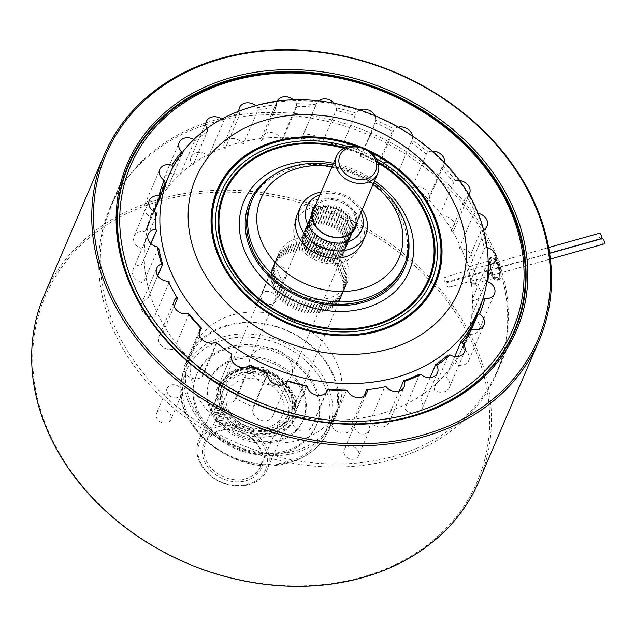 <?xml version="1.0" encoding="UTF-8"?>
<svg xmlns="http://www.w3.org/2000/svg" width="636" height="636" viewBox="0 0 636 636"><rect width="100%" height="100%" fill="white"/><g stroke="black" fill="none" stroke-linecap="round" stroke-linejoin="round"><path stroke-width="0.48" stroke-dasharray="3.18 2.39" d="M489.243 260.076C485.864 267.255 495.905 286.073 498.703 277.805C502.575 270.507 492.55 251.665 489.243 260.076M478.932 481.229A236.441 190.212 23.2 0 0 413.734 262.159A236.441 190.212 23.2 0 0 160.447 198.909A236.441 190.212 23.2 0 0 44.154 295.255M393.104 459.279A210.293 169.176 -156.8 0 1 167.832 403.025A210.293 169.176 -156.8 0 1 109.845 208.179A210.293 169.176 -156.8 0 1 213.275 122.486A210.293 169.176 -156.8 0 1 438.546 178.74A210.293 169.176 -156.8 0 1 496.533 373.586A210.293 169.176 -156.8 0 1 393.104 459.279M160.725 200.817A235.026 189.067 -156.8 0 1 466.45 331.205A235.026 189.067 -156.8 0 1 361.701 577.218A235.026 189.067 -156.8 0 1 55.976 446.83A235.026 189.067 -156.8 0 1 160.725 200.817M227.171 325.258A79.627 64.053 23.2 0 0 191.682 408.606A79.627 64.053 23.2 0 0 295.255 452.776A79.627 64.053 23.2 0 0 330.744 369.437A79.627 64.053 23.2 0 0 227.171 325.258M294.985 450.868A78.204 62.916 -156.8 0 1 193.249 407.485A78.204 62.916 -156.8 0 1 228.109 325.616A78.204 62.916 -156.8 0 1 329.838 369.007A78.204 62.916 -156.8 0 1 294.985 450.868M167.014 422.757A7.823 6.288 -156.8 0 1 158.642 420.666A7.823 6.288 -156.8 0 1 156.48 413.416A7.823 6.288 -156.8 0 1 160.328 410.236A7.823 6.288 -156.8 0 1 168.707 412.327A7.823 6.288 -156.8 0 1 170.861 419.569A7.823 6.288 -156.8 0 1 167.014 422.757M177.802 397.54A7.823 6.288 -156.8 0 1 169.422 395.449A7.823 6.288 -156.8 0 1 167.268 388.206A7.823 6.288 -156.8 0 1 171.116 385.019A7.823 6.288 -156.8 0 1 179.487 387.109A7.823 6.288 -156.8 0 1 181.65 394.352A7.823 6.288 -156.8 0 1 177.802 397.54M354.689 459.001A7.823 6.288 -156.8 0 1 346.31 456.91A7.823 6.288 -156.8 0 1 344.156 449.668A7.823 6.288 -156.8 0 1 347.995 446.48A7.823 6.288 -156.8 0 1 356.375 448.571A7.823 6.288 -156.8 0 1 358.529 455.813A7.823 6.288 -156.8 0 1 354.689 459.001M365.469 433.784A7.823 6.288 -156.8 0 1 357.098 431.693A7.823 6.288 -156.8 0 1 354.936 424.45A7.823 6.288 -156.8 0 1 358.784 421.263A7.823 6.288 -156.8 0 1 367.163 423.353A7.823 6.288 -156.8 0 1 369.317 430.604A7.823 6.288 -156.8 0 1 365.469 433.784M271.97 304.08A7.823 6.288 -156.8 0 1 263.59 301.989A7.823 6.288 -156.8 0 1 261.436 294.746A7.823 6.288 -156.8 0 1 265.284 291.558A7.823 6.288 -156.8 0 1 273.655 293.649A7.823 6.288 -156.8 0 1 275.809 300.9A7.823 6.288 -156.8 0 1 271.97 304.08M282.75 278.87A7.823 6.288 -156.8 0 1 274.378 276.779A7.823 6.288 -156.8 0 1 272.224 269.529A7.823 6.288 -156.8 0 1 276.064 266.349A7.823 6.288 -156.8 0 1 284.443 268.44A7.823 6.288 -156.8 0 1 286.598 275.682A7.823 6.288 -156.8 0 1 282.75 278.87M600.925 238.715A2.838 1.193 74.3 0 1 599.223 236.95A2.838 1.193 74.3 0 1 598.945 233.714A2.838 1.193 74.3 0 1 599.39 233.253M443.992 277.36C445.709 276.859 446.544 278.361 446.512 281.875C444.834 282.36 444 280.858 443.992 277.36L548.661 247.539M446.512 281.875L549.599 253.168M603.755 244.017A2.838 1.193 74.3 0 1 602.053 242.244A2.838 1.193 74.3 0 1 601.775 239.009A2.838 1.193 74.3 0 1 602.22 238.556M446.917 282.63C448.571 282.145 449.35 283.672 449.255 287.202C447.641 287.671 446.862 286.152 446.917 282.63L549.631 253.367M449.255 287.202L550.386 259.051M235.161 358.41A50.832 40.895 -156.8 0 1 289.619 372.004A50.832 40.895 -156.8 0 1 303.634 419.108A50.832 40.895 -156.8 0 1 278.632 439.818A50.832 40.895 -156.8 0 1 224.174 426.223A50.832 40.895 -156.8 0 1 210.158 379.12A50.832 40.895 -156.8 0 1 235.161 358.41M234.493 359.952A50.832 40.895 -156.8 0 1 288.951 373.555A50.832 40.895 -156.8 0 1 302.975 420.658A50.832 40.895 -156.8 0 1 277.964 441.368A50.832 40.895 -156.8 0 1 223.514 427.774A50.832 40.895 -156.8 0 1 209.49 380.67A50.832 40.895 -156.8 0 1 234.493 359.952M240.845 369.603A37.238 29.956 -156.8 0 1 280.73 379.565A37.238 29.956 -156.8 0 1 290.994 414.068A37.238 29.956 -156.8 0 1 272.685 429.236A37.238 29.956 -156.8 0 1 232.792 419.283A37.238 29.956 -156.8 0 1 222.528 384.78A37.238 29.956 -156.8 0 1 240.845 369.603M284.03 452.729A65.023 52.311 -156.8 0 1 214.38 435.334A65.023 52.311 -156.8 0 1 196.452 375.089A65.023 52.311 -156.8 0 1 228.427 348.6A65.023 52.311 -156.8 0 1 298.085 365.986A65.023 52.311 -156.8 0 1 316.012 426.231A65.023 52.311 -156.8 0 1 284.03 452.729M284.697 451.178A65.023 52.311 -156.8 0 1 215.04 433.792A65.023 52.311 -156.8 0 1 197.112 373.539A65.023 52.311 -156.8 0 1 229.095 347.049A65.023 52.311 -156.8 0 1 298.745 364.436A65.023 52.311 -156.8 0 1 316.68 424.689A65.023 52.311 -156.8 0 1 284.697 451.178M232.704 314.884A78.196 62.908 -156.8 0 1 316.466 335.8A78.196 62.908 -156.8 0 1 338.034 408.256A78.196 62.908 -156.8 0 1 299.572 440.12A78.196 62.908 -156.8 0 1 215.811 419.203A78.196 62.908 -156.8 0 1 194.25 346.747A78.196 62.908 -156.8 0 1 232.704 314.884M305.773 250.624A22.324 17.959 -156.8 0 1 305.503 250.242L313.786 230.868A22.324 17.959 -156.8 0 0 314.057 231.25L305.773 250.624M309.35 254.591A22.324 17.959 -156.8 0 1 308.993 254.265L317.277 234.899A22.324 17.959 -156.8 0 0 317.634 235.225L309.35 254.591M313.834 257.819A22.324 17.959 -156.8 0 1 313.405 257.564L321.689 238.198A22.324 17.959 -156.8 0 0 322.118 238.444L313.834 257.819M318.946 260.092A22.324 17.959 -156.8 0 1 318.477 259.933L326.761 240.567A22.324 17.959 -156.8 0 0 327.23 240.726L318.946 260.092M324.36 261.285A22.324 17.959 -156.8 0 1 323.875 261.221L332.159 241.855A22.324 17.959 -156.8 0 0 332.644 241.911L324.36 261.285M329.742 261.309A22.324 17.959 -156.8 0 1 329.273 261.348L337.557 241.982A22.324 17.959 -156.8 0 0 338.026 241.934L329.742 261.309M310.559 226.305A22.324 17.959 -156.8 0 1 310.948 226.114L319.232 206.748A22.324 17.959 -156.8 0 0 318.843 206.939L310.559 226.305M306.695 229.047A22.324 17.959 -156.8 0 1 306.997 228.761L315.281 209.395A22.324 17.959 -156.8 0 0 314.979 209.673L306.695 229.047M303.905 232.641A22.324 17.959 -156.8 0 1 304.103 232.291L312.387 212.925A22.324 17.959 -156.8 0 0 312.189 213.275L303.905 232.641M302.362 236.87A22.324 17.959 -156.8 0 1 302.442 236.481L310.726 217.107A22.324 17.959 -156.8 0 0 310.646 217.504L302.362 236.87M302.164 241.473A22.324 17.959 -156.8 0 1 302.124 241.06L310.408 221.686A22.324 17.959 -156.8 0 0 310.447 222.107L302.164 241.473M303.324 246.156A22.324 17.959 -156.8 0 1 303.165 245.742L311.449 226.376A22.324 17.959 -156.8 0 0 311.608 226.782L303.324 246.156M304.398 248.43A22.324 17.959 -156.8 0 1 304.183 248.032L312.467 228.666A22.324 17.959 -156.8 0 0 312.681 229.063L304.398 248.43M302.577 243.827A22.324 17.959 -156.8 0 1 302.482 243.405L310.765 224.039A22.324 17.959 -156.8 0 0 310.861 224.452L302.577 243.827M302.092 239.144A22.324 17.959 -156.8 0 1 302.116 238.739L310.4 219.364A22.324 17.959 -156.8 0 0 310.376 219.778L302.092 239.144M302.967 234.692A22.324 17.959 -156.8 0 1 303.11 234.318L311.394 214.952A22.324 17.959 -156.8 0 0 311.25 215.326L302.967 234.692M305.153 230.749A22.324 17.959 -156.8 0 1 305.407 230.431L313.691 211.065A22.324 17.959 -156.8 0 0 313.437 211.383L305.153 230.749M308.508 227.561A22.324 17.959 -156.8 0 1 308.858 227.314L317.141 207.948A22.324 17.959 -156.8 0 0 316.792 208.187L308.508 227.561M312.825 225.319A22.324 17.959 -156.8 0 1 313.246 225.168L321.53 205.802A22.324 17.959 -156.8 0 0 321.108 205.953L312.825 225.319M332.31 260.879A22.324 17.959 -156.8 0 1 331.857 260.975L340.149 241.608A22.324 17.959 -156.8 0 0 340.594 241.505L332.31 260.879M327.079 261.444A22.324 17.959 -156.8 0 1 326.594 261.436L334.878 242.07A22.324 17.959 -156.8 0 0 335.363 242.07L327.079 261.444M321.641 260.832A22.324 17.959 -156.8 0 1 321.156 260.72L329.44 241.354A22.324 17.959 -156.8 0 0 329.925 241.465L321.641 260.832M316.33 259.083A22.324 17.959 -156.8 0 1 315.877 258.876L324.161 239.51A22.324 17.959 -156.8 0 0 324.614 239.716L316.33 259.083M311.497 256.308A22.324 17.959 -156.8 0 1 311.099 256.022L319.383 236.648A22.324 17.959 -156.8 0 0 319.781 236.942L311.497 256.308M307.434 252.683A22.324 17.959 -156.8 0 1 307.116 252.325L315.4 232.959A22.324 17.959 -156.8 0 0 315.718 233.317L307.434 252.683M280.341 384.502A22.324 17.959 -156.8 0 1 256.419 378.531A22.324 17.959 -156.8 0 1 250.266 357.845A22.324 17.959 -156.8 0 1 261.245 348.751A22.324 17.959 -156.8 0 1 285.159 354.721A22.324 17.959 -156.8 0 1 291.32 375.407A22.324 17.959 -156.8 0 1 280.341 384.502M337.008 259.17A22.324 17.959 -156.8 0 1 336.619 259.369L344.903 240.003A22.324 17.959 -156.8 0 0 345.292 239.804L337.008 259.17M340.872 256.435A22.324 17.959 -156.8 0 1 340.57 256.721L348.854 237.347A22.324 17.959 -156.8 0 0 349.156 237.069L340.872 256.435M343.663 252.842A22.324 17.959 -156.8 0 1 343.464 253.192L351.748 233.817A22.324 17.959 -156.8 0 0 351.947 233.468L343.663 252.842M345.205 248.604A22.324 17.959 -156.8 0 1 345.125 249.002L353.409 229.636A22.324 17.959 -156.8 0 0 353.489 229.238L345.205 248.604M345.404 244.009A22.324 17.959 -156.8 0 1 345.443 244.423L353.727 225.057A22.324 17.959 -156.8 0 0 353.688 224.635L345.404 244.009M344.243 239.327A22.324 17.959 -156.8 0 1 344.402 239.74L352.686 220.374A22.324 17.959 -156.8 0 0 352.527 219.961L344.243 239.327M341.794 234.859A22.324 17.959 -156.8 0 1 342.057 235.24L350.349 215.874A22.324 17.959 -156.8 0 0 350.078 215.493L341.794 234.859M338.217 230.892A22.324 17.959 -156.8 0 1 338.575 231.218L346.859 211.852A22.324 17.959 -156.8 0 0 346.501 211.526L338.217 230.892M333.733 227.664A22.324 17.959 -156.8 0 1 334.154 227.919L342.446 208.544A22.324 17.959 -156.8 0 0 342.017 208.298L333.733 227.664M328.621 225.39A22.324 17.959 -156.8 0 1 329.09 225.549L337.374 206.175A22.324 17.959 -156.8 0 0 336.905 206.016L328.621 225.39M323.207 224.198A22.324 17.959 -156.8 0 1 323.692 224.262L331.976 204.887A22.324 17.959 -156.8 0 0 331.491 204.832L323.207 224.198M317.825 224.174A22.324 17.959 -156.8 0 1 318.294 224.126L326.578 204.76A22.324 17.959 -156.8 0 0 326.109 204.808L317.825 224.174M315.257 224.603A22.324 17.959 -156.8 0 1 315.702 224.508L323.986 205.134A22.324 17.959 -156.8 0 0 323.541 205.237L315.257 224.603M320.488 224.039A22.324 17.959 -156.8 0 1 320.973 224.047L329.257 204.681A22.324 17.959 -156.8 0 0 328.772 204.673L320.488 224.039M325.926 224.651A22.324 17.959 -156.8 0 1 326.411 224.762L334.695 205.388A22.324 17.959 -156.8 0 0 334.21 205.285L325.926 224.651M331.229 226.4A22.324 17.959 -156.8 0 1 331.69 226.607L339.974 207.233A22.324 17.959 -156.8 0 0 339.521 207.026L331.229 226.4M336.07 229.175A22.324 17.959 -156.8 0 1 336.468 229.461L344.752 210.095A22.324 17.959 -156.8 0 0 344.354 209.8L336.07 229.175M340.133 232.8A22.324 17.959 -156.8 0 1 340.451 233.158L348.735 213.783A22.324 17.959 -156.8 0 0 348.417 213.426L340.133 232.8M343.17 237.053A22.324 17.959 -156.8 0 1 343.384 237.451L351.668 218.084A22.324 17.959 -156.8 0 0 351.454 217.679L343.17 237.053M344.99 241.656A22.324 17.959 -156.8 0 1 345.086 242.078L353.37 222.711A22.324 17.959 -156.8 0 0 353.274 222.29L344.99 241.656M345.475 246.339A22.324 17.959 -156.8 0 1 345.451 246.744L353.735 227.378A22.324 17.959 -156.8 0 0 353.759 226.965L345.475 246.339M344.601 250.791A22.324 17.959 -156.8 0 1 344.458 251.164L352.742 231.79A22.324 17.959 -156.8 0 0 352.885 231.417L344.601 250.791M342.414 254.734A22.324 17.959 -156.8 0 1 342.16 255.052L350.444 235.686A22.324 17.959 -156.8 0 0 350.698 235.368L342.414 254.734M339.06 257.922A22.324 17.959 -156.8 0 1 338.71 258.168L346.994 238.794A22.324 17.959 -156.8 0 0 347.343 238.556L339.06 257.922M334.743 260.164A22.324 17.959 -156.8 0 1 334.321 260.307L342.605 240.941A22.324 17.959 -156.8 0 0 343.027 240.798L334.743 260.164M485.03 236.6A168.842 135.826 23.2 0 0 251.832 106.967A168.842 135.826 23.2 0 0 216.852 121.889M236.218 143.474A168.842 135.826 23.2 0 0 153.173 212.273A168.842 135.826 23.2 0 0 199.736 368.713A168.842 135.826 23.2 0 0 380.606 413.885A168.842 135.826 23.2 0 0 463.652 345.078A168.842 135.826 23.2 0 0 417.089 188.638A168.842 135.826 23.2 0 0 236.218 143.474M367.171 149.786A118.773 95.551 23.2 0 0 361.041 147.162M370.963 152.441A118.224 95.106 23.2 0 0 356.502 146.256M371.305 152.735A117.7 94.684 23.2 0 0 356.057 146.208M377.76 161.854A111.602 89.779 23.2 0 0 344.998 147.846M378.078 162.816A111.125 89.398 23.2 0 0 344.084 148.275M378.126 162.967A110.656 89.016 23.2 0 0 343.949 148.347M407.668 233.269A84.254 67.782 23.2 0 0 291.073 167.53A84.254 67.782 23.2 0 0 272.693 175.536M312.419 207.503A34.328 27.618 -156.8 0 1 357.074 226.551A34.328 27.618 -156.8 0 1 341.778 262.485A34.328 27.618 -156.8 0 1 297.115 243.437A34.328 27.618 -156.8 0 1 312.419 207.503M333.487 163.285A89.716 72.178 -156.8 0 1 374.54 180.847M297.25 214.586A35.465 28.533 -156.8 0 1 314.693 200.133A35.465 28.533 -156.8 0 1 352.686 209.626A35.465 28.533 -156.8 0 1 362.464 242.483M361.065 212.345A29.789 23.969 23.2 0 0 321.562 194.298A29.789 23.969 23.2 0 0 320.011 194.783M315.869 204.466A23.286 18.738 -156.8 0 1 324.344 199.505A23.286 18.738 -156.8 0 1 356.923 222.028M354.896 226.774A22.347 17.975 23.2 0 0 348.123 206.462A22.347 17.975 23.2 0 0 324.527 200.777A22.347 17.975 23.2 0 0 313.842 209.212M251.013 202.447A82.752 66.573 -156.8 0 1 291.709 168.723A82.752 66.573 -156.8 0 1 380.36 190.864A82.752 66.573 -156.8 0 1 403.184 267.541M332.779 164.947A82.752 66.573 -156.8 0 1 373.825 182.508M373.101 184.209A75.191 60.484 23.2 0 0 332.048 166.656M321.164 192.088A35.465 28.533 -156.8 0 1 362.218 209.649M477.557 213.227A10.637 8.562 23.2 0 0 475.505 213.076L473.788 213.958L459.216 248.024L460.257 248.708A10.637 8.562 -156.8 0 1 471.801 261.809A10.637 8.562 -156.8 0 1 467.667 265.761A10.637 8.562 -156.8 0 1 466.983 266.015L466.045 265.57L480.633 231.48L466.045 265.57M480.633 231.48L482.231 230.375A10.637 8.562 23.2 0 0 482.907 230.121A10.637 8.562 23.2 0 0 483.344 229.93M487.033 247.547A10.637 8.562 23.2 0 0 486.461 247.428L484.704 248.016L470.131 282.082L471.212 283.06A10.637 8.562 -156.8 0 1 480.26 295.931A10.637 8.562 -156.8 0 1 476.125 299.882A10.637 8.562 -156.8 0 1 473.128 300.613L472.095 299.882L486.119 266.405A169.422 136.295 23.2 0 1 485.634 281.804L486.135 282.074L471.562 316.132L472.604 317.404A10.637 8.562 -156.8 0 1 479.202 329.535A10.637 8.562 -156.8 0 1 475.068 333.487A10.637 8.562 -156.8 0 1 469.607 334.17L468.541 333.153L483.122 299.063M486.858 281.923L486.135 282.074M471.578 329.162L463.429 348.202L464.352 349.728A10.637 8.562 -156.8 0 1 468.684 360.66A10.637 8.562 -156.8 0 1 464.55 364.611A10.637 8.562 -156.8 0 1 456.608 364.746L455.599 363.45L470.179 329.361M454.74 356.486L446.202 376.433L446.933 378.166A10.637 8.562 -156.8 0 1 449.318 387.507A10.637 8.562 -156.8 0 1 445.184 391.466A10.637 8.562 -156.8 0 1 434.889 390.568L434.022 389.025L448.603 354.936M430.127 377.577L420.889 399.17L421.358 401.062A10.637 8.562 -156.8 0 1 422.232 408.519A10.637 8.562 -156.8 0 1 418.098 412.47A10.637 8.562 -156.8 0 1 405.728 410.117L405.06 408.376L419.641 374.286M399.225 391.092L388.954 415.093L389.121 417.081A10.637 8.562 -156.8 0 1 388.994 422.455A10.637 8.562 -156.8 0 1 384.86 426.414A10.637 8.562 -156.8 0 1 370.804 422.264L370.398 420.388L384.708 386.919M363.824 396.244L352.257 423.29L352.09 425.301A10.637 8.562 -156.8 0 1 351.533 428.529A10.637 8.562 -156.8 0 1 347.399 432.48A10.637 8.562 -156.8 0 1 332.143 426.311L332.048 424.355L346.628 390.265M325.99 392.73L312.411 425.238A10.637 8.562 -156.8 0 1 312.038 426.374A10.637 8.562 -156.8 0 1 307.904 430.326A10.637 8.562 -156.8 0 1 292.011 422.018L292.242 420.046L306.822 385.957M287.758 381.131L273.051 415.531L287.798 381.059M273.249 415.046L272.407 416.898A10.637 8.562 -156.8 0 1 268.662 420.07A10.637 8.562 -156.8 0 1 257.628 418.719A10.637 8.562 -156.8 0 1 252.731 409.64L267.875 373.634M250.107 365.032L234.39 400.767A10.637 8.562 -156.8 0 1 231.957 402.31A10.637 8.562 -156.8 0 1 219.953 400.259A10.637 8.562 -156.8 0 1 216.526 389.987A10.637 8.562 -156.8 0 1 216.574 389.884L231.385 355.556M216.391 342.621L201.97 376.329L200.571 377.776A10.637 8.562 -156.8 0 1 199.927 378.078A10.637 8.562 -156.8 0 1 187.914 376.019A10.637 8.562 -156.8 0 1 184.496 365.756A10.637 8.562 -156.8 0 1 185.656 363.903L186.841 362.305L199.195 333.423M415.698 448.698A209.816 168.794 23.2 0 0 497.241 370.74A209.816 168.794 23.2 0 0 429.793 168.27A209.816 168.794 23.2 0 0 192.954 127.749A209.816 168.794 23.2 0 0 111.419 205.706A209.816 168.794 23.2 0 0 178.859 408.185A209.816 168.794 23.2 0 0 415.698 448.698M282.559 139.848L281.907 139.705L296.487 105.616L296.925 106.276L282.559 139.848M387.078 421.422A209.816 168.794 -156.8 0 1 150.851 320.377M459.136 180.457A10.637 8.562 23.2 0 0 455.622 180.704L454.025 181.88L439.452 215.946L440.374 216.343A10.637 8.562 23.2 0 1 451.536 219.444A10.637 8.562 23.2 0 1 454.303 229.151A10.637 8.562 23.2 0 1 451.52 232.394L450.757 232.212L465.345 198.122L466.76 196.755A10.637 8.562 23.2 0 0 468.613 195.085M432.536 151.114A10.637 8.562 23.2 0 0 427.964 152.195L426.565 153.634L411.993 187.7L412.724 187.835A10.637 8.562 23.2 0 1 425.063 189.337A10.637 8.562 23.2 0 1 428.799 199.855A10.637 8.562 23.2 0 1 427.63 201.699L427.114 201.755L441.694 167.666L442.879 166.068A171.315 137.821 -156.8 0 1 455.622 180.704M441.694 167.666L441.583 168.492A169.422 136.295 23.2 0 1 453.269 181.912L454.025 181.88M442.879 166.068A10.637 8.562 23.2 0 0 444.047 164.215A10.637 8.562 23.2 0 0 444.485 162.744M398.915 127.009A10.637 8.562 23.2 0 0 394.145 129.203L378.905 164.843A10.637 8.562 -156.8 0 1 391.967 164.398A10.637 8.562 -156.8 0 1 396.761 175.616A10.637 8.562 -156.8 0 1 396.713 175.727L411.961 140.087A171.315 137.821 -156.8 0 1 427.964 152.195M411.071 141.876L411.11 142.703A169.422 136.295 23.2 0 1 425.794 153.809L426.565 153.634M411.961 140.087A10.637 8.562 23.2 0 0 412.009 139.984A10.637 8.562 23.2 0 0 412.359 135.396M378.436 164.939L377.895 164.756L392.253 131.183L393 130.873M392.253 131.183A169.422 136.295 23.2 0 0 375.439 123.05L361.073 156.623A169.422 136.295 -156.8 0 1 377.895 164.756M361.073 156.623L360.66 156.337L375.24 122.247L375.439 123.05M375.24 122.247L375.812 120.331A171.315 137.821 -156.8 0 1 394.145 129.203M206.915 128.472A10.637 8.562 23.2 0 0 207.177 128.909L207.646 130.801L193.074 164.867L191.937 164.549A10.637 8.562 -156.8 0 1 191.062 157.092A10.637 8.562 -156.8 0 1 207.567 155.494L208.894 155.685L223.475 121.595L222.815 119.854A10.637 8.562 23.2 0 0 221.797 119.067M197.232 136.327A171.315 137.821 -156.8 0 1 207.177 128.909M182.039 152.886L182.333 153.538L167.761 187.604L166.362 187.445A10.637 8.562 -156.8 0 1 163.977 178.096A10.637 8.562 -156.8 0 1 178.398 175.043L179.932 175.035L194.513 140.946L195.069 141.232A169.422 136.295 23.2 0 1 207.479 131.604L207.646 130.801M194.513 140.946L193.646 139.403M167.761 187.604L182.333 153.538M182.325 154.357A169.422 136.295 23.2 0 0 173.453 166.664M165.106 181.761L150.533 215.827L148.943 215.882A10.637 8.562 -156.8 0 1 144.603 204.943A10.637 8.562 -156.8 0 1 156.687 200.857L158.356 200.602L171.37 170.178M150.533 215.827L150.891 216.137L165.257 182.564M154.103 211.645L146.073 230.407A169.422 136.295 -156.8 0 1 150.891 216.137M146.073 230.407L145.413 230.908L153.745 211.422M155.55 217.154L142.4 247.897L140.691 248.207A10.637 8.562 -156.8 0 1 134.085 236.075A10.637 8.562 -156.8 0 1 143.688 231.432L145.413 230.908M150.939 243.644L141.86 264.179L150.732 243.445M158.404 247.889L143.839 281.947L142.082 282.543A10.637 8.562 -156.8 0 1 133.027 269.68A10.637 8.562 -156.8 0 1 140.159 264.997L141.86 264.179M157.728 275.801L147.902 298.491L157.656 275.69M168.977 282.75L154.747 316.005L153.037 316.895A10.637 8.562 -156.8 0 1 141.494 303.801A10.637 8.562 -156.8 0 1 146.304 299.588L147.902 298.491M189.083 314.025L174.51 348.091L172.913 349.267A10.637 8.562 -156.8 0 1 161.759 346.167A10.637 8.562 -156.8 0 1 158.984 336.46A10.637 8.562 -156.8 0 1 161.775 333.216L163.198 331.841L174.129 306.274M201.97 376.329L202.741 376.162L216.908 343.043M235.535 399.09L236.282 398.78L250.64 365.207M267.462 373.348L253.104 406.921A169.422 136.295 -156.8 0 1 236.282 398.78M253.104 406.921L253.295 407.724M306.282 385.734L291.916 419.307L292.242 420.046M463.429 348.202L463.278 347.399L471.045 329.249M481.619 302.577A169.422 136.295 23.2 0 0 482.462 299.564L468.096 333.137A169.422 136.295 -156.8 0 1 463.278 347.399M468.096 333.137L468.541 333.153M486.675 265.792L488.376 264.974M482.231 230.375A171.315 137.821 -156.8 0 1 486.461 247.428M480.204 232.196A169.422 136.295 23.2 0 1 484.083 247.833L484.704 248.016M466.76 196.755A171.315 137.821 -156.8 0 1 475.505 213.076M222.815 119.854A171.315 137.821 -156.8 0 1 239.422 112.89L239.581 114.87L225.009 148.935L224.174 148.522A10.637 8.562 -156.8 0 1 224.301 143.148A10.637 8.562 -156.8 0 1 232.585 138.417A10.637 8.562 -156.8 0 1 242.491 143.339L243.556 143.672L258.137 109.583L257.739 107.699A10.637 8.562 23.2 0 0 255.807 105.703M239.025 111.109A10.637 8.562 23.2 0 0 239.422 112.89M257.739 107.699A171.315 137.821 -156.8 0 1 276.453 104.67L276.278 106.681L261.714 140.739L261.205 140.31A10.637 8.562 -156.8 0 1 261.754 137.082A10.637 8.562 -156.8 0 1 271.286 132.431A10.637 8.562 -156.8 0 1 281.144 139.292L281.907 139.705M296.487 105.616L296.392 103.652A10.637 8.562 23.2 0 0 293.991 100.281M276.922 101.625A10.637 8.562 23.2 0 0 276.453 104.67M296.392 103.652A171.315 137.821 -156.8 0 1 316.124 104.733L300.876 140.373A10.637 8.562 -156.8 0 1 301.249 139.236A10.637 8.562 -156.8 0 1 312.03 134.792A10.637 8.562 -156.8 0 1 321.283 143.585L321.713 144.006L336.293 109.917L336.524 107.945A10.637 8.562 23.2 0 0 334.369 103.382M318.278 101.116A10.637 8.562 23.2 0 0 316.497 103.596A10.637 8.562 23.2 0 0 316.124 104.733M336.524 107.945A171.315 137.821 -156.8 0 1 356.128 113.073L340.888 148.713A10.637 8.562 -156.8 0 1 353.02 145.557A10.637 8.562 -156.8 0 1 360.564 155.971L360.66 156.337M375.812 120.331A10.637 8.562 23.2 0 0 374.691 115.203M360.008 109.845A10.637 8.562 23.2 0 0 356.128 113.073M258.137 109.583L258.653 110.131A169.422 136.295 23.2 0 1 275.809 107.349L276.278 106.681M296.925 106.276A169.422 136.295 23.2 0 1 315.019 107.261L315.615 106.697M340.745 148.904L355.286 114.917L354.602 115.362A169.422 136.295 23.2 0 0 336.619 110.664L336.293 109.917M219.364 430.58A31.259 25.146 23.2 0 0 205.428 463.302A31.259 25.146 23.2 0 0 246.092 480.641A31.259 25.146 23.2 0 0 260.021 447.927A31.259 25.146 23.2 0 0 219.364 430.58M245.814 478.733A29.836 24.001 -156.8 0 1 213.855 470.751A29.836 24.001 -156.8 0 1 205.627 443.101A29.836 24.001 -156.8 0 1 220.302 430.946A29.836 24.001 -156.8 0 1 252.261 438.927A29.836 24.001 -156.8 0 1 260.49 466.57A29.836 24.001 -156.8 0 1 245.814 478.733M217.417 426.939A35.807 28.803 -156.8 0 1 263.996 446.806A35.807 28.803 -156.8 0 1 248.04 484.282A35.807 28.803 -156.8 0 1 201.461 464.423A35.807 28.803 -156.8 0 1 217.417 426.939M248.978 484.648A37.222 29.948 23.2 0 0 267.287 469.479A37.222 29.948 23.2 0 0 257.024 434.984A37.222 29.948 23.2 0 0 217.146 425.031A37.222 29.948 23.2 0 0 198.837 440.199A37.222 29.948 23.2 0 0 209.101 474.687A37.222 29.948 23.2 0 0 248.978 484.648M239.08 373.737A37.222 29.948 -156.8 0 1 278.958 383.699A37.222 29.948 -156.8 0 1 289.221 418.186A37.222 29.948 -156.8 0 1 270.912 433.355A37.222 29.948 -156.8 0 1 231.035 423.401A37.222 29.948 -156.8 0 1 220.772 388.906A37.222 29.948 -156.8 0 1 239.08 373.737M267.756 427.44A29.836 24.001 -156.8 0 1 235.789 419.458A29.836 24.001 -156.8 0 1 227.561 391.816A29.836 24.001 -156.8 0 1 242.237 379.652A29.836 24.001 -156.8 0 1 274.203 387.634A29.836 24.001 -156.8 0 1 282.432 415.284A29.836 24.001 -156.8 0 1 267.756 427.44M341.643 277.709A37.222 29.948 -156.8 0 1 341.778 278.107L345.753 268.805A37.222 29.948 -156.8 0 0 345.626 268.416L341.643 277.709M342.907 282.925A37.222 29.948 -156.8 0 1 342.963 283.314L346.946 274.021A37.222 29.948 -156.8 0 0 346.89 273.623L342.907 282.925M343.17 288.108A37.222 29.948 -156.8 0 1 343.146 288.498L347.129 279.196A37.222 29.948 -156.8 0 0 347.145 278.807L343.17 288.108M342.414 293.117A37.222 29.948 -156.8 0 1 342.319 293.49L346.294 284.189A37.222 29.948 -156.8 0 0 346.389 283.823L342.414 293.117M340.673 297.823A37.222 29.948 -156.8 0 1 340.499 298.157L344.474 288.863A37.222 29.948 -156.8 0 0 344.648 288.521L340.673 297.823M337.978 302.076A37.222 29.948 -156.8 0 1 337.74 302.378L341.715 293.077A37.222 29.948 -156.8 0 0 341.961 292.775L337.978 302.076M334.425 305.765A37.222 29.948 -156.8 0 1 334.123 306.019L338.098 296.726A37.222 29.948 -156.8 0 0 338.4 296.471L334.425 305.765M330.1 308.794A37.222 29.948 -156.8 0 1 329.742 308.993L333.725 299.699A37.222 29.948 -156.8 0 0 334.075 299.5L330.1 308.794M325.131 311.068A37.222 29.948 -156.8 0 1 324.734 311.211L328.709 301.909A37.222 29.948 -156.8 0 0 329.106 301.774L325.131 311.068M295.788 251.164A37.222 29.948 -156.8 0 1 296.225 251.109L300.208 241.807A37.222 29.948 -156.8 0 0 299.763 241.871L295.788 251.164M301.687 250.783A37.222 29.948 -156.8 0 1 302.14 250.791L306.115 241.489A37.222 29.948 -156.8 0 0 305.662 241.481L301.687 250.783M307.729 251.268A37.222 29.948 -156.8 0 1 308.19 251.339L312.165 242.046A37.222 29.948 -156.8 0 0 311.704 241.974L307.729 251.268M313.755 252.619A37.222 29.948 -156.8 0 1 314.208 252.754L318.183 243.453A37.222 29.948 -156.8 0 0 317.73 243.318L313.755 252.619M319.59 254.79A37.222 29.948 -156.8 0 1 320.019 254.98L323.994 245.687A37.222 29.948 -156.8 0 0 323.565 245.488L319.59 254.79M325.075 257.715A37.222 29.948 -156.8 0 1 325.473 257.97L329.448 248.668A37.222 29.948 -156.8 0 0 329.05 248.422L325.075 257.715M330.052 261.324A37.222 29.948 -156.8 0 1 330.402 261.627L334.385 252.325A37.222 29.948 -156.8 0 0 334.027 252.031L330.052 261.324M334.385 265.514A37.222 29.948 -156.8 0 1 334.679 265.848L338.662 256.554A37.222 29.948 -156.8 0 0 338.36 256.213L334.385 265.514M337.947 270.165A37.222 29.948 -156.8 0 1 338.185 270.531L342.16 261.229A37.222 29.948 -156.8 0 0 341.922 260.863L337.947 270.165M339.409 272.621A37.222 29.948 -156.8 0 1 339.616 272.995L343.591 263.702A37.222 29.948 -156.8 0 0 343.384 263.32L339.409 272.621M336.269 267.788A37.222 29.948 -156.8 0 1 336.539 268.138L340.514 258.844A37.222 29.948 -156.8 0 0 340.244 258.494L336.269 267.788M332.31 263.352A37.222 29.948 -156.8 0 1 332.636 263.67L336.611 254.376A37.222 29.948 -156.8 0 0 336.285 254.058L332.31 263.352M327.635 259.44A37.222 29.948 -156.8 0 1 328.009 259.719L331.992 250.417A37.222 29.948 -156.8 0 0 331.61 250.147L327.635 259.44M322.388 256.157A37.222 29.948 -156.8 0 1 322.802 256.387L326.777 247.086A37.222 29.948 -156.8 0 0 326.363 246.863L322.388 256.157M316.704 253.605A37.222 29.948 -156.8 0 1 317.149 253.772L321.124 244.47A37.222 29.948 -156.8 0 0 320.687 244.304L316.704 253.605M310.758 251.84A37.222 29.948 -156.8 0 1 311.211 251.943L315.194 242.642A37.222 29.948 -156.8 0 0 314.733 242.539L310.758 251.84M304.7 250.918A37.222 29.948 -156.8 0 1 305.161 250.958L309.136 241.656A37.222 29.948 -156.8 0 0 308.675 241.616L304.7 250.918M298.705 250.862A37.222 29.948 -156.8 0 1 299.159 250.838L303.134 241.545A37.222 29.948 -156.8 0 0 302.688 241.569L298.705 250.862M292.95 251.689A37.222 29.948 -156.8 0 1 293.371 251.594L297.354 242.3A37.222 29.948 -156.8 0 0 296.925 242.388L292.95 251.689M327.691 310.026A37.222 29.948 -156.8 0 1 327.309 310.201L331.284 300.9A37.222 29.948 -156.8 0 0 331.666 300.733L327.691 310.026M332.35 307.371A37.222 29.948 -156.8 0 1 332.024 307.601L335.999 298.3A37.222 29.948 -156.8 0 0 336.333 298.069L332.35 307.371M336.309 304A37.222 29.948 -156.8 0 1 336.031 304.278L340.014 294.977A37.222 29.948 -156.8 0 0 340.284 294.699L336.309 304M339.441 300.009A37.222 29.948 -156.8 0 1 339.234 300.335L343.209 291.034A37.222 29.948 -156.8 0 0 343.416 290.716L339.441 300.009M341.667 295.517A37.222 29.948 -156.8 0 1 341.532 295.875L345.507 286.574A37.222 29.948 -156.8 0 0 345.642 286.216L341.667 295.517M342.915 290.644A37.222 29.948 -156.8 0 1 342.86 291.026L346.835 281.724A37.222 29.948 -156.8 0 0 346.898 281.343L342.915 290.644M343.17 285.524A37.222 29.948 -156.8 0 1 343.186 285.922L347.161 276.62A37.222 29.948 -156.8 0 0 347.145 276.231L343.17 285.524M342.406 280.309A37.222 29.948 -156.8 0 1 342.494 280.707L346.469 271.405A37.222 29.948 -156.8 0 0 346.382 271.015L342.406 280.309M340.65 275.142A37.222 29.948 -156.8 0 1 340.817 275.531L344.791 266.23A37.222 29.948 -156.8 0 0 344.625 265.84L340.65 275.142M296.94 238.468A37.222 29.948 -156.8 0 1 336.818 248.422A37.222 29.948 -156.8 0 1 347.089 282.917A37.222 29.948 -156.8 0 1 328.78 298.085A37.222 29.948 -156.8 0 1 288.903 288.132A37.222 29.948 -156.8 0 1 278.632 253.637A37.222 29.948 -156.8 0 1 296.94 238.468M240.448 370.534A37.222 29.948 -156.8 0 1 280.325 380.495A37.222 29.948 -156.8 0 1 290.596 414.99A37.222 29.948 -156.8 0 1 272.288 430.159A37.222 29.948 -156.8 0 1 232.41 420.197A37.222 29.948 -156.8 0 1 222.139 385.71A37.222 29.948 -156.8 0 1 240.448 370.534M241.545 372.593A34.662 27.889 -156.8 0 1 286.637 391.824A34.662 27.889 -156.8 0 1 271.19 428.1A34.662 27.889 -156.8 0 1 226.098 408.876A34.662 27.889 -156.8 0 1 241.545 372.593M322.444 311.902A37.222 29.948 -156.8 0 1 322.031 312.014L326.006 302.712A37.222 29.948 -156.8 0 0 326.419 302.609L322.444 311.902M316.768 312.936A37.222 29.948 -156.8 0 1 316.323 312.984L320.305 303.682A37.222 29.948 -156.8 0 0 320.743 303.642L316.768 312.936M310.821 313.103A37.222 29.948 -156.8 0 1 310.36 313.087L314.343 303.785A37.222 29.948 -156.8 0 0 314.796 303.809L310.821 313.103M304.763 312.403A37.222 29.948 -156.8 0 1 304.302 312.316L308.285 303.014A37.222 29.948 -156.8 0 0 308.738 303.102L304.763 312.403M298.769 310.845A37.222 29.948 -156.8 0 1 298.324 310.694L302.299 301.392A37.222 29.948 -156.8 0 0 302.752 301.551L298.769 310.845M293.005 308.476A37.222 29.948 -156.8 0 1 292.584 308.269L296.559 298.968A37.222 29.948 -156.8 0 0 296.988 299.182L293.005 308.476M287.639 305.367A37.222 29.948 -156.8 0 1 287.249 305.105L291.224 295.812A37.222 29.948 -156.8 0 0 291.614 296.074L287.639 305.367M282.813 301.607A37.222 29.948 -156.8 0 1 282.471 301.297L286.446 291.996A37.222 29.948 -156.8 0 0 286.788 292.306L282.813 301.607M278.655 297.29A37.222 29.948 -156.8 0 1 278.377 296.948L282.352 287.647A37.222 29.948 -156.8 0 0 282.638 287.997L278.655 297.29M275.301 292.544A37.222 29.948 -156.8 0 1 275.086 292.178L279.061 282.877A37.222 29.948 -156.8 0 0 279.276 283.251L275.301 292.544M272.836 287.512A37.222 29.948 -156.8 0 1 272.685 287.114L276.66 277.821A37.222 29.948 -156.8 0 0 276.811 278.21L272.836 287.512M271.326 282.312A37.222 29.948 -156.8 0 1 271.246 281.915L275.221 272.621A37.222 29.948 -156.8 0 0 275.301 273.019L271.326 282.312M270.809 277.105A37.222 29.948 -156.8 0 1 270.809 276.716L274.792 267.422A37.222 29.948 -156.8 0 0 274.784 267.812L270.809 277.105M271.31 272.041A37.222 29.948 -156.8 0 1 271.389 271.667L275.364 262.366A37.222 29.948 -156.8 0 0 275.285 262.74L271.31 272.041M272.812 267.247A37.222 29.948 -156.8 0 1 272.963 266.897L276.946 257.604A37.222 29.948 -156.8 0 0 276.787 257.954L272.812 267.247M275.269 262.867A37.222 29.948 -156.8 0 1 275.491 262.557L279.474 253.263A37.222 29.948 -156.8 0 0 279.252 253.573L275.269 262.867M278.616 259.027A37.222 29.948 -156.8 0 1 278.91 258.757L282.885 249.463A37.222 29.948 -156.8 0 0 282.599 249.725L278.616 259.027M282.766 255.823A37.222 29.948 -156.8 0 1 283.107 255.608L287.082 246.315A37.222 29.948 -156.8 0 0 286.741 246.53L282.766 255.823M287.583 253.351A37.222 29.948 -156.8 0 1 287.973 253.2L291.948 243.898A37.222 29.948 -156.8 0 0 291.558 244.057L287.583 253.351M290.207 252.413A37.222 29.948 -156.8 0 1 290.612 252.293L294.595 242.992A37.222 29.948 -156.8 0 0 294.182 243.119L290.207 252.413M285.095 254.495A37.222 29.948 -156.8 0 1 285.461 254.305L289.444 245.011A37.222 29.948 -156.8 0 0 289.07 245.194L285.095 254.495M280.595 257.341A37.222 29.948 -156.8 0 1 280.913 257.095L284.888 247.802A37.222 29.948 -156.8 0 0 284.578 248.04L280.595 257.341M276.843 260.871A37.222 29.948 -156.8 0 1 277.097 260.585L281.072 251.284A37.222 29.948 -156.8 0 0 280.818 251.578L276.843 260.871M273.925 264.997A37.222 29.948 -156.8 0 1 274.116 264.671L278.091 255.37A37.222 29.948 -156.8 0 0 277.9 255.704L273.925 264.997M271.938 269.6A37.222 29.948 -156.8 0 1 272.057 269.235L276.032 259.941A37.222 29.948 -156.8 0 0 275.913 260.299L271.938 269.6M270.936 274.545A37.222 29.948 -156.8 0 1 270.976 274.164L274.951 264.862A37.222 29.948 -156.8 0 0 274.911 265.252L270.936 274.545M270.936 279.705A37.222 29.948 -156.8 0 1 270.904 279.307L274.879 270.014A37.222 29.948 -156.8 0 0 274.919 270.403L270.936 279.705M271.954 284.92A37.222 29.948 -156.8 0 1 271.842 284.523L275.817 275.229A37.222 29.948 -156.8 0 0 275.929 275.627L271.954 284.92M273.949 290.056A37.222 29.948 -156.8 0 1 273.766 289.674L277.741 280.373A37.222 29.948 -156.8 0 0 277.932 280.762L273.949 290.056M276.875 294.969A37.222 29.948 -156.8 0 1 276.62 294.603L280.603 285.31A37.222 29.948 -156.8 0 0 280.85 285.667L276.875 294.969M280.643 299.508A37.222 29.948 -156.8 0 1 280.333 299.182L284.308 289.881A37.222 29.948 -156.8 0 0 284.618 290.215L280.643 299.508M285.151 303.563A37.222 29.948 -156.8 0 1 284.785 303.277L288.76 293.983A37.222 29.948 -156.8 0 0 289.126 294.269L285.151 303.563M290.262 307.013A37.222 29.948 -156.8 0 1 289.857 306.775L293.832 297.481A37.222 29.948 -156.8 0 0 294.237 297.712L290.262 307.013M295.851 309.756A37.222 29.948 -156.8 0 1 295.414 309.581L299.389 300.279A37.222 29.948 -156.8 0 0 299.826 300.462L295.851 309.756M301.75 311.727A37.222 29.948 -156.8 0 1 301.297 311.608L305.272 302.307A37.222 29.948 -156.8 0 0 305.725 302.434L301.75 311.727M307.792 312.864A37.222 29.948 -156.8 0 1 307.339 312.809L311.314 303.507A37.222 29.948 -156.8 0 0 311.775 303.563L307.792 312.864M313.818 313.135A37.222 29.948 -156.8 0 1 313.365 313.143L317.34 303.849A37.222 29.948 -156.8 0 0 317.793 303.833L313.818 313.135M319.654 312.53A37.222 29.948 -156.8 0 1 319.216 312.602L323.199 303.308A37.222 29.948 -156.8 0 0 323.629 303.229L319.654 312.53M220.716 414.338A2.457 1.98 23.2 0 0 219.5 415.348A2.457 1.98 23.2 0 0 220.183 417.621A2.457 1.98 23.2 0 0 222.815 418.281A2.457 1.98 23.2 0 0 224.023 417.28A2.457 1.98 23.2 0 0 223.347 414.998A2.457 1.98 23.2 0 0 220.716 414.338M221.885 420.452A2.457 1.98 -156.8 0 1 219.253 419.792A2.457 1.98 -156.8 0 1 218.577 417.51A2.457 1.98 -156.8 0 1 219.786 416.508A2.457 1.98 -156.8 0 1 222.417 417.168A2.457 1.98 -156.8 0 1 223.101 419.45A2.457 1.98 -156.8 0 1 221.885 420.452M273.893 429.244C306.473 418.377 279.482 367.878 244.494 374.191C226.193 376.464 215.532 396.013 223.84 411.969A258.359 108.366 151.9 0 0 223.824 411.977L224.77 409.799A262.286 110.02 -28.1 0 0 224.754 409.807L213.521 412.971L210.89 408.05L209.96 410.22A34.662 27.889 23.2 0 0 214.547 403.327A34.662 27.889 23.2 0 0 216.145 397.595L218.649 387.054L226.829 375.884L239.47 369.126L241.513 368.602L264.004 370.017L284.046 382.331L295.597 400.831L294.929 419.339L288.005 428.632L274.887 435.453C260.911 439.126 247.285 437.051 234.024 429.221L232.553 428.322L224.874 413.949A258.359 108.366 -28.1 0 1 224.898 413.941C233.484 429.69 258.216 436.431 273.893 429.244M216.51 406.468A2.457 1.98 23.2 0 0 215.294 407.469A2.457 1.98 23.2 0 0 215.978 409.743A2.457 1.98 23.2 0 0 218.609 410.403A2.457 1.98 23.2 0 0 219.818 409.401A2.457 1.98 23.2 0 0 219.142 407.12A2.457 1.98 23.2 0 0 216.51 406.468M217.679 412.573A2.457 1.98 -156.8 0 1 215.048 411.913A2.457 1.98 -156.8 0 1 214.372 409.64A2.457 1.98 -156.8 0 1 215.58 408.638A2.457 1.98 -156.8 0 1 218.212 409.29A2.457 1.98 -156.8 0 1 218.895 411.572A2.457 1.98 -156.8 0 1 217.679 412.573M232.553 428.322A34.662 27.889 23.2 0 0 216.272 422.034L217.202 419.863A34.662 27.889 -156.8 0 1 233.484 426.152L234.954 427.05C248.159 434.881 261.778 436.972 275.801 433.307L288.211 427.074L295.851 417.184L296.376 398.192L284.173 379.406L263.312 367.362L240.384 366.98L227.76 373.73L219.571 384.891L217.075 395.433A34.662 27.889 -156.8 0 1 215.477 401.157A34.662 27.889 -156.8 0 1 210.89 408.05M217.202 419.863L214.57 414.942L213.64 417.113L224.874 413.949M216.272 422.034L213.64 417.113M216.145 397.595L223.824 411.977L212.591 415.141L209.96 410.22M212.591 415.141L213.521 412.971M224.898 413.941L225.82 411.77A262.286 110.02 151.9 0 0 225.804 411.778L214.57 414.942M499.26 278.345A11.822 4.969 74.3 0 1 497.408 280.253A11.822 4.969 74.3 0 1 490.316 272.892A11.822 4.969 74.3 0 1 489.148 259.409A11.822 4.969 74.3 0 1 491 257.5A11.822 4.969 74.3 0 1 498.091 264.862A11.822 4.969 74.3 0 1 499.26 278.345M500.5 277.996A11.822 4.969 74.3 0 1 498.648 279.904A11.822 4.969 74.3 0 1 491.556 272.542A11.822 4.969 74.3 0 1 490.388 259.059A11.822 4.969 74.3 0 1 492.24 257.151A11.822 4.969 74.3 0 1 499.324 264.512A11.822 4.969 74.3 0 1 500.5 277.996M499.705 276.517A9.977 4.198 -105.7 0 0 497.773 263.081A9.977 4.198 -105.7 0 0 491.175 260.537A9.977 4.198 -105.7 0 0 491.175 260.545A9.977 4.198 -105.7 0 0 491.405 269.664A9.977 4.198 -105.7 0 0 495.969 277.566A9.977 4.198 -105.7 0 0 499.705 276.517M490.753 261.531A9.031 3.8 74.3 0 1 492.169 260.068A9.031 3.8 74.3 0 1 497.583 265.689A9.031 3.8 74.3 0 1 498.481 275.992A9.031 3.8 74.3 0 1 497.066 277.455A9.031 3.8 74.3 0 1 495.094 276.938A9.031 3.8 74.3 0 1 490.96 269.791A9.031 3.8 74.3 0 1 490.753 261.531L491.175 260.545M476.014 282.32A9.031 3.8 -105.7 0 0 475.116 272.017A9.031 3.8 -105.7 0 0 469.702 266.397A9.031 3.8 -105.7 0 0 468.287 267.859A9.031 3.8 -105.7 0 0 469.185 278.155A9.031 3.8 -105.7 0 0 474.599 283.783A9.031 3.8 -105.7 0 0 476.014 282.32M239.343 369.031A39.504 31.784 -156.8 0 1 290.731 390.949A39.504 31.784 -156.8 0 1 273.122 432.297A39.504 31.784 -156.8 0 1 221.733 410.379A39.504 31.784 -156.8 0 1 239.343 369.031M223.331 336.81A78.196 62.908 -156.8 0 1 307.093 357.726A78.196 62.908 -156.8 0 1 328.653 430.175A78.196 62.908 -156.8 0 1 290.199 462.038A78.196 62.908 -156.8 0 1 206.43 441.122A78.196 62.908 -156.8 0 1 184.869 368.673A78.196 62.908 -156.8 0 1 223.331 336.81M223.769 339.863A75.922 61.08 -156.8 0 1 322.531 381.99A75.922 61.08 -156.8 0 1 288.696 461.458A75.922 61.08 -156.8 0 1 189.933 419.339A75.922 61.08 -156.8 0 1 223.769 339.863M348.377 146.717A114.122 91.807 -156.8 0 1 376.242 158.634M234.024 429.221L234.954 427.05M216.335 396.093L217.266 393.93M128.289 165.05L109.845 208.179M167.268 388.206L156.48 413.416M354.936 424.45L344.156 449.668M272.224 269.529L261.436 294.746M286.598 275.682L275.809 300.9M369.317 430.604L358.529 455.813M181.65 394.352L170.861 419.569M514.985 330.458L496.533 373.586M303.634 419.108L302.975 420.658M290.994 414.068C302.672 391.935 267.708 360.636 240.488 369.977C231.735 372.601 225.748 377.53 222.528 384.78M197.112 373.539L196.452 375.089M338.034 408.256L328.653 430.175C321.458 446.122 308.524 456.871 289.841 462.404C232.919 481.706 160.312 417.455 184.869 368.673L194.25 346.747M316.68 424.689L316.012 426.231M210.158 379.12L209.49 380.67M313.262 210.572L250.266 357.845M354.316 228.133L291.32 375.407M153.173 212.273L161.775 192.167M463.652 345.078L470.378 329.337M471.801 261.809L487.041 226.17M480.26 295.931L495.508 260.291M479.202 329.535L494.45 293.896M468.684 360.66L483.932 325.02M449.318 387.507L464.566 351.867M422.232 408.519L437.473 372.879M388.994 422.455L404.234 386.823M351.533 428.529L366.781 392.889M312.038 426.374L327.286 390.735M510.088 340.697L497.241 370.74M124.266 175.663L111.419 205.706M454.303 229.151L469.551 193.511M428.799 199.855L444.047 164.215M396.761 175.616L412.009 139.984M191.062 157.092L206.31 121.452M163.977 178.096L179.217 142.456M144.603 204.943L159.851 169.303M134.085 236.075L149.333 200.435M133.027 269.68L148.275 234.04M141.494 303.801L156.742 268.161M158.984 336.46L174.232 300.82M184.496 365.756L199.736 330.116M216.526 389.987L231.774 354.347M224.301 143.148L239.541 107.508M261.754 137.082L277.002 101.442M301.249 139.236L316.497 103.596M289.221 418.186L267.287 469.479M227.561 391.816L205.627 443.101M282.432 415.284L260.49 466.57M220.772 388.906L198.837 440.199M347.089 282.917L290.596 414.99M278.632 253.637L222.139 385.71M218.577 417.51L219.5 415.348M214.372 409.64L215.294 407.469M294.929 419.339L295.851 417.184M218.649 387.054L219.571 384.891M218.895 411.572L219.818 409.401M214.547 403.327L215.477 401.157M223.101 419.45L224.023 417.28M497.408 280.253L498.648 279.904M469.702 266.397L492.169 260.068M474.599 283.783L497.066 277.455M495.094 276.938L495.969 277.566M491 257.5L492.24 257.151"/><path stroke-width="0.95" d="M220.541 58.417A236.441 190.212 -156.8 0 1 473.828 121.667A236.441 190.212 -156.8 0 1 539.026 340.745A236.441 190.212 -156.8 0 1 422.733 437.091A236.441 190.212 -156.8 0 1 169.446 373.841A236.441 190.212 -156.8 0 1 104.248 154.771A236.441 190.212 -156.8 0 1 220.541 58.417M104.248 154.771L44.154 295.255A236.441 190.212 23.2 0 0 109.36 514.333A236.441 190.212 23.2 0 0 362.639 577.583A236.441 190.212 23.2 0 0 478.932 481.229L539.026 340.745M422.455 435.183A235.026 189.067 23.2 0 0 527.212 189.17A235.026 189.067 23.2 0 0 221.479 58.782A235.026 189.067 23.2 0 0 116.73 304.795A235.026 189.067 23.2 0 0 422.455 435.183M412.494 416.508A211.709 170.313 -156.8 0 1 137.09 299.055A211.709 170.313 -156.8 0 1 231.448 77.449A211.709 170.313 -156.8 0 1 506.852 194.902A211.709 170.313 -156.8 0 1 412.494 416.508M231.727 79.357A210.293 169.176 23.2 0 0 128.289 165.05A210.293 169.176 23.2 0 0 186.284 359.897A210.293 169.176 23.2 0 0 411.556 416.151A210.293 169.176 23.2 0 0 514.985 330.458A210.293 169.176 23.2 0 0 456.99 135.611A210.293 169.176 23.2 0 0 231.727 79.357M548.661 247.539L599.39 233.253A2.838 1.193 74.3 0 1 601.092 235.018A2.838 1.193 74.3 0 1 601.37 238.254A2.838 1.193 74.3 0 1 600.925 238.715L549.599 253.168M549.631 253.367L602.22 238.556A2.838 1.193 74.3 0 1 603.922 240.321A2.838 1.193 74.3 0 1 604.2 243.556A2.838 1.193 74.3 0 1 603.755 244.017L550.386 259.051M349.45 147.647A19.485 15.677 23.2 0 0 340.769 168.047A19.485 15.677 23.2 0 0 366.113 178.859A19.485 15.677 23.2 0 0 374.803 158.459A19.485 15.677 23.2 0 0 349.45 147.647M366.67 182.675A22.324 17.959 -156.8 0 1 342.748 176.705A22.324 17.959 -156.8 0 1 336.595 156.019A22.324 17.959 -156.8 0 1 347.574 146.924A22.324 17.959 -156.8 0 1 371.488 152.894A22.324 17.959 -156.8 0 1 377.649 173.58A22.324 17.959 -156.8 0 1 366.67 182.675M216.852 121.889A168.842 135.826 23.2 0 0 168.786 175.775A168.842 135.826 23.2 0 0 215.35 332.215A168.842 135.826 23.2 0 0 396.22 377.379A168.842 135.826 23.2 0 0 479.258 308.579A168.842 135.826 23.2 0 0 485.03 236.6C467.198 145.095 345.221 77.568 252.905 106.49C239.971 110.131 227.958 115.267 216.852 121.889M361.041 147.162A118.773 95.551 23.2 0 0 275.754 141.176A118.773 95.551 23.2 0 0 222.815 265.506A118.773 95.551 23.2 0 0 377.331 331.404A118.773 95.551 23.2 0 0 441.901 247.15A118.773 95.551 23.2 0 0 367.171 149.786M356.502 146.256A118.224 95.106 23.2 0 0 275.865 141.923A118.224 95.106 23.2 0 0 223.172 265.673A118.224 95.106 23.2 0 0 376.957 331.261A118.224 95.106 23.2 0 0 441.312 249.296A118.224 95.106 23.2 0 0 370.963 152.441M356.057 146.208A117.7 94.684 23.2 0 0 276.207 142.059A117.7 94.684 23.2 0 0 223.753 265.26A117.7 94.684 23.2 0 0 376.862 330.561A117.7 94.684 23.2 0 0 440.939 249.145A117.7 94.684 23.2 0 0 371.305 152.735M344.998 147.846A111.602 89.779 23.2 0 0 278.807 146.972A111.602 89.779 23.2 0 0 229.063 263.789A111.602 89.779 23.2 0 0 374.238 325.704A111.602 89.779 23.2 0 0 435.016 252.659A111.602 89.779 23.2 0 0 377.76 161.854M344.084 148.275A111.125 89.398 23.2 0 0 278.894 147.608A111.125 89.398 23.2 0 0 229.365 263.932A111.125 89.398 23.2 0 0 373.928 325.584A111.125 89.398 23.2 0 0 434.436 253.16A111.125 89.398 23.2 0 0 378.078 162.816M343.949 148.347A110.656 89.016 23.2 0 0 279.212 147.727A110.656 89.016 23.2 0 0 229.89 263.558A110.656 89.016 23.2 0 0 373.833 324.948A110.656 89.016 23.2 0 0 434.086 252.905A110.656 89.016 23.2 0 0 378.126 162.967M272.693 175.536A84.254 67.782 23.2 0 0 259.059 264.64A84.254 67.782 23.2 0 0 363.124 302.458A84.254 67.782 23.2 0 0 407.668 233.269M374.54 180.847A89.716 72.178 -156.8 0 1 413.575 252.818A89.716 72.178 -156.8 0 1 364.881 308.182A89.716 72.178 -156.8 0 1 248.175 258.407A89.716 72.178 -156.8 0 1 288.164 164.493A89.716 72.178 -156.8 0 1 333.487 163.285M362.218 209.649A35.465 28.533 -156.8 0 1 365.581 235.201A35.465 28.533 -156.8 0 1 348.138 249.654A35.465 28.533 -156.8 0 1 310.145 240.17A35.465 28.533 -156.8 0 1 300.367 207.304A35.465 28.533 -156.8 0 1 317.809 192.851A35.465 28.533 -156.8 0 1 321.164 192.088M365.581 235.201L362.464 242.483A35.465 28.533 -156.8 0 1 345.022 256.936A35.465 28.533 -156.8 0 1 307.029 247.452A35.465 28.533 -156.8 0 1 297.25 214.586L300.367 207.304M320.011 194.783A29.789 23.969 23.2 0 0 308.683 226.201A29.789 23.969 23.2 0 0 347.033 242.014A29.789 23.969 23.2 0 0 361.065 212.345M356.923 222.028A23.286 18.738 -156.8 0 1 344.259 236.807A23.286 18.738 -156.8 0 1 317.022 228.284A23.286 18.738 -156.8 0 1 315.869 204.466M313.842 209.212A22.347 17.975 23.2 0 0 319.367 230.288A22.347 17.975 23.2 0 0 343.631 236.56A22.347 17.975 23.2 0 0 354.896 226.774M332.048 166.656A75.191 60.484 23.2 0 0 297.712 168.325A75.191 60.484 23.2 0 0 264.194 247.03A75.191 60.484 23.2 0 0 362.003 288.744A75.191 60.484 23.2 0 0 373.101 184.209M373.825 182.508A82.752 66.573 -156.8 0 1 404.178 265.212A82.752 66.573 -156.8 0 1 363.474 298.936A82.752 66.573 -156.8 0 1 274.824 276.803A82.752 66.573 -156.8 0 1 252.007 200.125A82.752 66.573 -156.8 0 1 292.711 166.401A82.752 66.573 -156.8 0 1 332.779 164.947M404.178 265.212L403.184 267.541A82.752 66.573 -156.8 0 1 362.48 301.257A82.752 66.573 -156.8 0 1 273.83 279.125A82.752 66.573 -156.8 0 1 251.013 202.447L252.007 200.125M483.344 229.93A10.637 8.562 23.2 0 0 487.041 226.17A10.637 8.562 23.2 0 0 477.557 213.227M488.194 265.069L488.376 264.974A10.637 8.562 23.2 0 0 491.374 264.242A10.637 8.562 23.2 0 0 495.508 260.291A10.637 8.562 23.2 0 0 487.033 247.547M482.462 299.564L484.847 298.538A10.637 8.562 23.2 0 0 490.316 297.847A10.637 8.562 23.2 0 0 494.45 293.896A10.637 8.562 23.2 0 0 487.844 281.764L486.135 282.074M384.708 386.919L384.979 386.291L386.044 386.632A10.637 8.562 23.2 0 0 400.1 390.774A10.637 8.562 23.2 0 0 404.234 386.823A10.637 8.562 23.2 0 0 404.361 381.441L403.637 380.773A169.422 136.295 23.2 0 0 411.381 377.776A169.422 136.295 23.2 0 0 418.87 374.381L420.968 374.477A10.637 8.562 23.2 0 0 433.339 376.83A10.637 8.562 23.2 0 0 437.473 372.879A10.637 8.562 23.2 0 0 436.598 365.422L435.422 364.794A169.422 136.295 23.2 0 0 447.831 355.166L450.137 354.928A10.637 8.562 23.2 0 0 460.432 355.826A10.637 8.562 23.2 0 0 464.566 351.867A10.637 8.562 23.2 0 0 462.173 342.526L460.575 342.041A169.422 136.295 23.2 0 0 469.448 329.734L471.848 329.114A10.637 8.562 23.2 0 0 479.798 328.979A10.637 8.562 23.2 0 0 483.932 325.02A10.637 8.562 23.2 0 0 479.592 314.089L478.002 314.144L471.578 329.162M460.774 342.367L454.74 356.486M435.461 365.104L430.127 377.577M420.968 374.477A171.315 137.821 -156.8 0 1 412.828 378.189A171.315 137.821 -156.8 0 1 404.361 381.441M403.526 381.036L399.225 391.092M231.385 355.556L231.822 354.244A10.637 8.562 23.2 0 0 231.774 354.347A10.637 8.562 23.2 0 0 235.193 364.619A10.637 8.562 23.2 0 0 247.205 366.67A10.637 8.562 23.2 0 0 249.63 365.128L250.64 365.207A169.422 136.295 23.2 0 0 267.462 373.348L267.971 374A10.637 8.562 23.2 0 0 272.868 383.079A10.637 8.562 23.2 0 0 283.91 384.43A10.637 8.562 23.2 0 0 287.647 381.258L288.299 381.036A169.422 136.295 23.2 0 0 306.282 385.734L307.26 386.386A10.637 8.562 23.2 0 0 323.152 394.686A10.637 8.562 23.2 0 0 327.286 390.735A10.637 8.562 23.2 0 0 327.659 389.598L327.874 389.137A169.422 136.295 23.2 0 0 345.976 390.122L347.391 390.679A10.637 8.562 23.2 0 0 362.647 396.84A10.637 8.562 23.2 0 0 366.781 392.889A10.637 8.562 23.2 0 0 367.33 389.661L366.829 389.224L363.824 396.244M327.492 389.208L325.99 392.73M307.26 386.386A171.315 137.821 -156.8 0 1 287.647 381.258L287.758 381.131M199.195 333.423L201.421 328.208L200.904 328.263A10.637 8.562 23.2 0 0 199.736 330.116A10.637 8.562 23.2 0 0 203.154 340.379A10.637 8.562 23.2 0 0 215.167 342.438A10.637 8.562 23.2 0 0 215.811 342.136L216.391 342.621M432.257 406.189A207.924 167.268 23.2 0 0 491.278 176.108A207.924 167.268 23.2 0 0 211.518 88.134A207.924 167.268 23.2 0 0 152.505 318.223A207.924 167.268 23.2 0 0 432.257 406.189M150.851 320.377A209.816 168.794 -156.8 0 1 128.536 165.678A209.816 168.794 -156.8 0 1 210.071 87.72A209.816 168.794 -156.8 0 1 446.909 128.241A209.816 168.794 -156.8 0 1 514.357 330.712A209.816 168.794 -156.8 0 1 432.822 408.67A209.816 168.794 -156.8 0 1 387.078 421.422M468.613 195.085A10.637 8.562 23.2 0 0 469.551 193.511A10.637 8.562 23.2 0 0 459.136 180.457M444.485 162.744A10.637 8.562 23.2 0 0 432.536 151.114M412.359 135.396A10.637 8.562 23.2 0 0 398.915 127.009M221.797 119.067A10.637 8.562 23.2 0 0 206.31 121.452A10.637 8.562 23.2 0 0 206.915 128.472M193.757 139.586L193.646 139.403A171.315 137.821 -156.8 0 1 197.232 136.327M193.646 139.403A10.637 8.562 23.2 0 0 179.217 142.456A10.637 8.562 23.2 0 0 181.61 151.805L182.333 153.538M171.37 170.178L172.936 166.513L171.935 165.217A171.315 137.821 -156.8 0 1 181.61 151.805M172.936 166.513L173.453 166.664M171.935 165.217A10.637 8.562 23.2 0 0 159.851 169.303A10.637 8.562 23.2 0 0 164.191 180.242L165.257 182.564A169.422 136.295 23.2 0 0 160.439 196.834L154.103 211.645M153.745 211.422L159.994 196.818L158.936 195.793A171.315 137.821 -156.8 0 1 164.191 180.242M159.994 196.818L160.439 196.834M158.936 195.793A10.637 8.562 23.2 0 0 149.333 200.435A10.637 8.562 23.2 0 0 155.931 212.567L156.973 213.831L155.55 217.154M150.732 243.445L156.782 229.986L150.939 243.644M156.44 230.089L155.407 229.358A10.637 8.562 23.2 0 0 148.275 234.04A10.637 8.562 23.2 0 0 157.323 246.903L158.809 248.565A169.422 136.295 23.2 0 0 162.689 264.202L157.728 275.801M157.656 275.69L162.49 264.401L161.552 263.956A171.315 137.821 -156.8 0 1 157.323 246.903M161.552 263.956A10.637 8.562 23.2 0 0 156.742 268.161A10.637 8.562 23.2 0 0 168.278 281.255L169.319 281.947L168.977 282.75M174.129 306.274L177.778 297.751L177.015 297.576A10.637 8.562 23.2 0 0 174.232 300.82A10.637 8.562 23.2 0 0 176.999 310.527A10.637 8.562 23.2 0 0 188.161 313.627L189.631 314.478A169.422 136.295 23.2 0 0 201.318 327.906L201.421 328.208M200.904 328.263A171.315 137.821 -156.8 0 1 188.161 313.627M216.908 343.043L216.542 342.271M267.971 374A171.315 137.821 -156.8 0 1 249.63 365.128M347.391 390.679A171.315 137.821 -156.8 0 1 327.659 389.598M450.137 354.928A171.315 137.821 -156.8 0 1 436.598 365.422M471.848 329.114A171.315 137.821 -156.8 0 1 462.173 342.526M471.045 329.249L477.644 313.826L478.002 314.144M484.847 298.538A171.315 137.821 -156.8 0 1 479.592 314.089M477.644 313.826A169.422 136.295 23.2 0 0 481.619 302.577M488.376 264.974A171.315 137.821 -156.8 0 1 487.844 281.764M386.044 386.632A171.315 137.821 -156.8 0 1 367.33 389.661M231.822 354.244A171.315 137.821 -156.8 0 1 215.811 342.136M177.015 297.576A171.315 137.821 -156.8 0 1 168.278 281.255M155.407 229.358A171.315 137.821 -156.8 0 1 155.931 212.567M255.807 105.703A10.637 8.562 23.2 0 0 239.541 107.508A10.637 8.562 23.2 0 0 239.025 111.109M293.991 100.281A10.637 8.562 23.2 0 0 277.002 101.442A10.637 8.562 23.2 0 0 276.922 101.625M334.369 103.382A10.637 8.562 23.2 0 0 318.278 101.116M374.691 115.203A10.637 8.562 23.2 0 0 360.008 109.845M388.469 349.172A143.108 115.132 -156.8 0 1 202.304 269.775A143.108 115.132 -156.8 0 1 266.087 119.966A143.108 115.132 -156.8 0 1 452.252 199.362A143.108 115.132 -156.8 0 1 388.469 349.172M376.242 158.634A114.122 91.807 -156.8 0 1 437.488 251.745A114.122 91.807 -156.8 0 1 375.32 327.723A114.122 91.807 -156.8 0 1 226.861 264.409A114.122 91.807 -156.8 0 1 277.725 144.952A114.122 91.807 -156.8 0 1 348.377 146.717M336.595 156.019L313.262 210.572M377.649 173.58L354.316 228.133M161.775 192.167L168.786 175.775M470.378 329.337L479.258 308.579M514.357 330.712L510.088 340.697M128.536 165.678L124.266 175.663"/></g></svg>
